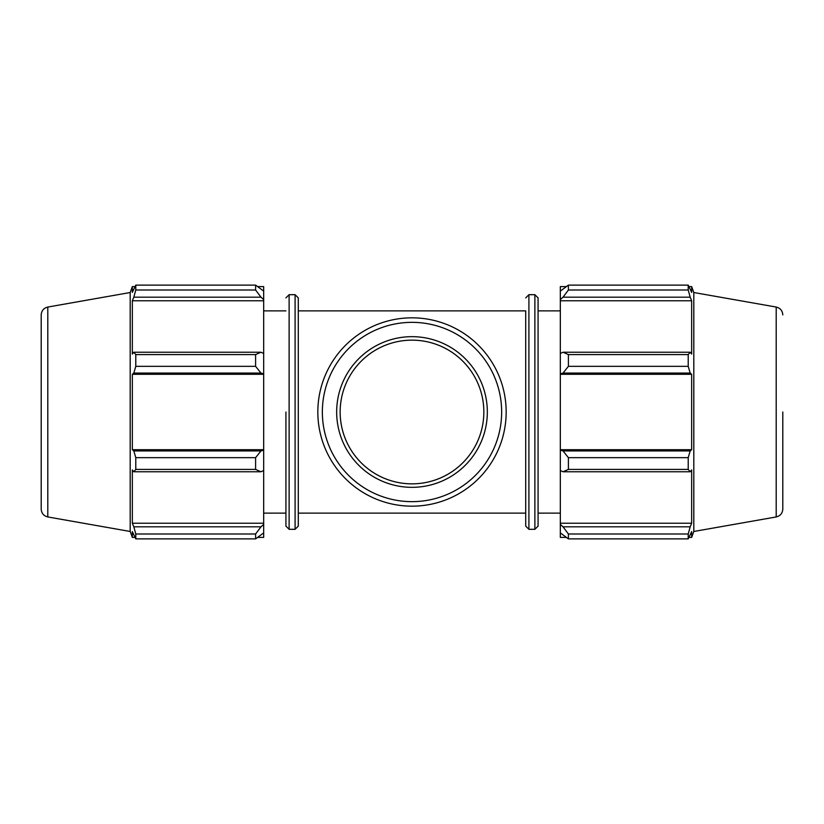 <?xml version="1.0" encoding="UTF-8"?>
<svg xmlns="http://www.w3.org/2000/svg" width="824" height="824" viewBox="0 0 824 824"><rect width="100%" height="100%" fill="white"/><g stroke="black" fill="none" stroke-linecap="round" stroke-linejoin="round"><path stroke-width="1.24" d="M257.943 286.598L263.68 286.598L263.68 291.119L255.595 285.125L135.785 285.125L135.785 290.007L133.818 297.186L260.981 297.186L263.68 299.576L263.68 291.119M263.68 299.576L263.68 353.475L260.981 352.229L255.595 354.577L255.595 366.34L260.981 373.076L263.68 373.89L263.68 353.475M263.68 373.89L263.68 450.11L260.981 450.924L255.595 457.66L255.595 469.423L260.981 471.771L263.68 470.525L263.68 450.11M263.68 470.525L263.68 524.424L260.981 526.814L255.595 533.993L255.595 538.875L263.68 532.881L263.68 524.424M263.68 532.881L263.68 537.403L257.943 537.403M41.2 332.165L41.2 509.088C41.499 513.301 43.703 515.927 47.802 516.947L47.802 307.053L130.192 292.52L132.345 286.598L132.345 292.407L135.785 285.125L255.595 285.125L255.595 290.007L260.981 297.186M263.68 300.77L132.345 300.77L133.818 297.186M255.595 290.007L135.785 290.007M263.68 374.292L132.345 374.292L133.818 373.076L260.981 373.076M255.595 366.34L135.785 366.34L133.818 373.076M255.595 469.423L135.785 469.423L133.818 471.771L260.981 471.771M260.981 450.924L133.818 450.924L135.785 457.66L255.595 457.66M135.785 457.66L135.785 469.423M130.192 292.52L130.192 531.48L132.345 537.403L132.345 531.593L135.785 538.875L255.595 538.875M260.981 352.229L133.818 352.229L135.785 354.577L135.785 366.34M133.818 352.229L132.345 354.093L132.345 300.77M260.981 526.814L133.818 526.814L135.785 533.993L135.785 538.875M133.818 526.814L132.345 523.23L132.345 469.907L133.818 471.771M133.818 450.924L132.345 449.708L132.345 374.292M135.785 354.577L255.595 354.577M135.785 533.993L255.595 533.993M285.928 412L285.928 526.114L285.928 412M298.288 412L298.288 297.886L295.095 294.693L295.095 529.307L298.288 526.114L298.288 412M263.68 523.23L132.345 523.23M263.68 449.708L132.345 449.708M41.2 412L41.2 314.912C41.499 310.7 43.703 308.073 47.802 307.053M566.057 537.403L560.32 537.403L560.32 532.881L568.406 538.875L568.406 533.993L563.019 526.814L560.32 524.424L560.32 532.881M560.32 524.424L560.32 470.525L563.019 471.771L568.406 469.423L568.406 457.66L563.019 450.924L560.32 450.11L560.32 470.525M560.32 450.11L560.32 373.89L563.019 373.076L568.406 366.34L568.406 354.577L563.019 352.229L560.32 353.475L560.32 373.89M560.32 353.475L560.32 299.576L563.019 297.186L568.406 290.007L568.406 285.125L560.32 291.119L560.32 299.576M560.32 291.119L560.32 286.598L566.057 286.598M782.8 491.835L782.8 509.088C782.501 513.301 780.297 515.927 776.198 516.947L776.198 307.053L693.808 292.52L691.655 286.598L691.655 292.407L688.215 285.125L688.215 290.007L568.406 290.007M568.406 285.125L688.215 285.125L568.406 285.125M563.019 297.186L690.182 297.186L691.655 300.77L691.655 354.093L690.182 352.229L563.019 352.229M568.406 354.577L688.215 354.577L690.182 352.229M560.32 449.708L691.655 449.708L690.182 450.924L563.019 450.924M568.406 457.66L688.215 457.66L690.182 450.924M560.32 523.23L691.655 523.23L690.182 526.814L563.019 526.814M568.406 533.993L688.215 533.993L690.182 526.814M563.019 373.076L690.182 373.076L688.215 366.34L568.406 366.34M560.32 374.292L691.655 374.292L691.655 449.708M690.182 373.076L691.655 374.292M693.808 292.52L693.808 531.48L691.655 537.403L691.655 531.593L688.215 538.875L568.406 538.875M688.215 457.66L688.215 469.423L568.406 469.423M563.019 471.771L690.182 471.771L688.215 469.423M690.182 471.771L691.655 469.907L691.655 523.23M688.215 533.993L688.215 538.875M690.182 297.186L688.215 290.007M688.215 354.577L688.215 366.34M560.32 300.77L691.655 300.77M538.072 412L538.072 297.886L534.879 294.693L534.879 529.307L538.072 526.114L538.072 412M298.288 310.875L525.712 310.875L525.712 526.114L525.712 513.125L298.288 513.125M782.8 412L782.8 509.088M317.827 412A94.173 94.173 0 0 0 459.081 493.555A94.173 94.173 0 0 0 459.081 330.445A94.173 94.173 0 0 0 317.827 412M322.349 412A89.651 89.651 0 0 1 456.826 334.359A89.651 89.651 0 0 1 456.826 489.641A89.651 89.651 0 0 1 322.349 412M336.666 412A75.334 75.334 0 0 0 449.667 477.24A75.334 75.334 0 0 0 449.667 346.76A75.334 75.334 0 0 0 336.666 412M340.147 412A71.853 71.853 0 0 0 447.926 474.222A71.853 71.853 0 0 0 447.926 349.778A71.853 71.853 0 0 0 340.147 412M285.928 526.114L289.121 529.307L289.121 294.693L285.928 297.886M534.879 529.307L528.905 529.307L528.905 294.693L534.879 294.693M289.121 529.307L295.095 529.307M289.121 294.693L295.095 294.693M132.345 286.598L134.93 286.598M132.345 537.403L134.93 537.403M47.802 516.947L130.192 531.48M263.68 513.125L285.928 513.125M263.68 310.875L285.928 310.875M528.905 294.693L525.712 297.886M528.905 529.307L525.712 526.114M689.07 286.598L691.655 286.598M689.07 537.403L691.655 537.403M776.198 307.053C780.297 308.073 782.501 310.7 782.8 314.912M776.198 516.947L693.808 531.48M538.072 513.125L560.32 513.125M538.072 310.875L560.32 310.875"/></g></svg>
